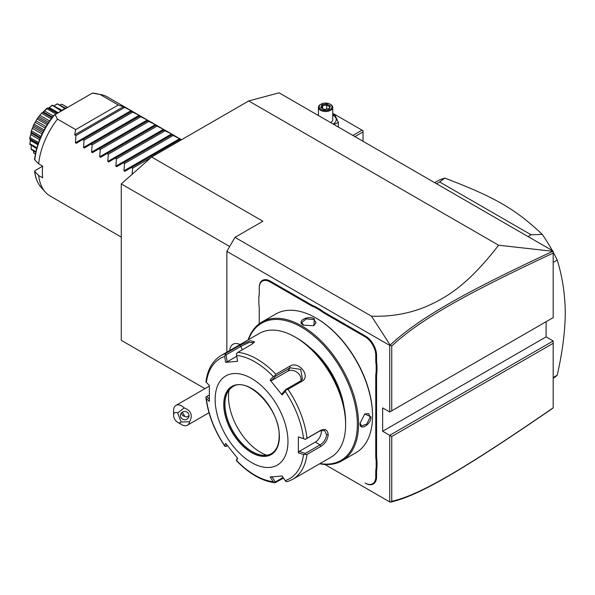 <?xml version="1.0" encoding="UTF-8"?>
<svg xmlns="http://www.w3.org/2000/svg" width="595" height="595" viewBox="0 0 595 595"><rect width="100%" height="100%" fill="white"/><g stroke="black" fill="none" stroke-linecap="round" stroke-linejoin="round"><path stroke-width="0.89" d="M204.948 388.654L121.276 340.34L121.276 183.922L151.621 157.013L248.725 100.949L279.07 92.82L553.186 251.075L553.186 253.083C467.075 293.328 420.457 319.188 391.748 346.022L391.748 410.81L553.186 317.611L553.186 253.083M390.164 502.173L391.748 501.295C420.293 495.047 466.882 467.164 553.186 407.828L552.398 408.505C465.647 468.116 419.021 496.066 390.186 502.18L324.87 464.472M553.186 407.828L553.186 340.972L546.106 336.882L546.106 321.694M553.186 340.972L389.725 435.339L382.645 431.256L546.106 336.882M553.186 343.308L391.748 436.507L389.725 435.339L389.725 501.92M226.874 352.166L226.874 251.388L234.966 237.368L262.886 221.251L151.621 157.013M382.645 431.256L382.645 407.895L389.725 411.978L389.725 345.405L226.874 251.388M314.933 306.432L314.569 307.154A30.04 17.344 60 0 1 310.449 305.242L310.85 304.536A29.467 17.017 -120 0 0 314.933 306.432L320.884 309.861A29.467 17.017 -120 0 0 324.967 312.687L365.449 336.063A15.738 9.081 60 0 1 376.576 355.334L376.576 360.027A29.467 17.017 -120 0 0 376.985 364.98L376.985 371.853A29.467 17.017 -120 0 0 376.576 376.338L376.576 455.807A29.467 17.017 -120 0 0 376.985 460.753L376.985 467.625A29.467 17.017 -120 0 0 376.576 472.11L376.576 476.803A15.738 9.081 60 0 1 365.449 483.229L365.047 482.999A15.165 8.754 -120 0 0 375.765 476.803L375.765 472.11A30.04 17.344 60 0 1 376.174 467.581L376.985 467.625M310.85 304.536L270.368 281.167A15.738 9.081 60 0 0 259.242 287.593L259.242 292.755A30.04 17.344 60 0 1 258.84 297.284L258.84 296.771A29.467 17.017 -120 0 0 259.242 292.286M389.725 345.405L390.186 345.07L371.481 316.183L234.966 237.368M371.481 316.183C390.707 316.83 408.765 313.699 425.656 306.804C444.197 298.564 466.123 287.318 498.595 245.214L248.725 100.949M229.685 246.508L121.276 183.922M391.748 436.507L391.748 501.295M498.595 245.214L553.186 251.335M389.725 411.978L391.748 410.81M390.164 345.152L391.748 346.022M552.398 251.469C465.84 291.937 419.185 317.804 390.186 345.07M181.133 421.996L189.604 421.729A11.446 6.605 60 0 1 187.395 425.217A11.446 6.605 60 0 1 185.722 425.73A11.446 6.605 60 0 1 181.676 424.644L177.63 422.309A5.719 3.302 -120 0 0 181.133 421.996L177.63 412.967L184.257 407.932A11.446 6.605 60 0 0 177.63 404.875A11.446 6.605 60 0 0 175.956 405.388A11.446 6.605 60 0 0 173.584 410.632L173.584 415.303A5.719 3.302 -120 0 0 177.63 422.309M177.63 412.967A5.719 3.302 -120 0 0 173.584 415.303M189.604 421.729C192.951 415.332 191.174 410.736 184.257 407.932M188.727 414.202A4.291 4.143 15 0 1 184.956 419.758A4.291 4.143 15 0 1 180.575 414.499A4.291 4.143 15 0 1 188.727 414.202M182.308 412.134L184.867 416.478A4.291 4.143 15 0 1 181.356 412.982M184.867 416.478L186.964 417.036L189.002 415.749M233.047 344.252L233.024 344.26A16.02 9.252 -120 0 1 240.075 344.55A16.02 9.252 -120 0 0 233.047 344.252A16.02 9.252 -120 0 0 233.032 344.26A16.02 9.252 -120 0 0 229.744 350.507M376.985 364.98L376.174 365.025A30.04 17.344 60 0 1 375.765 360.027L375.765 355.334A15.165 8.754 -120 0 0 365.047 336.763L324.565 313.394A30.04 17.344 60 0 1 320.437 310.545L320.884 309.861M376.174 365.025L376.174 371.801L376.985 371.853M376.985 460.753L376.174 460.805A30.04 17.344 60 0 1 375.765 455.807L375.765 376.338A30.04 17.344 60 0 1 376.174 371.801M376.174 460.805L376.174 467.581M365.047 482.999L365.449 483.229M258.84 297.284L258.84 304.06A30.04 17.344 60 0 1 259.242 309.058L259.242 323.784M310.449 305.242L269.966 281.866A15.165 8.754 -120 0 0 259.242 288.062M314.569 307.154L320.437 310.545M319.649 463.78A80.109 46.246 -120 0 0 341.984 460.798L355.936 452.743A80.109 46.246 -120 0 0 372.529 416.069L372.529 415.37A79.247 45.756 -120 0 0 316.495 318.31L315.886 317.961A80.109 46.246 -120 0 0 275.835 313.989L261.874 322.051A80.109 46.246 -120 0 0 248.13 339.894M372.529 416.069A80.109 46.246 -120 0 0 315.886 317.961M341.984 460.798A80.109 46.246 -120 0 0 358.569 424.131A80.109 46.246 -120 0 0 323.606 343.508A80.109 46.246 -120 0 0 261.874 322.051M360.087 423.253L364.765 413.927L371.012 416.946C371.042 424.793 359.477 431.472 360.087 423.253L360.087 423.246M303.443 325.145C296.02 321.553 307.6 314.889 314.368 318.838L313.863 325.755L303.465 325.153M320.021 463.572A79.247 45.756 -120 0 0 357.357 424.131A79.247 45.756 -120 0 0 310.806 333.483A79.247 45.756 -120 0 0 248.494 339.686M309.125 346.878A61.508 35.507 60 0 1 344.103 407.471M345.628 422.257A68.663 39.642 -120 0 0 297.076 338.168L295.053 337.001A71.526 41.293 -120 0 0 259.286 333.453L221.139 355.475A71.526 41.293 60 0 1 225.803 353.415L239.673 345.405L250.175 340.69L254.571 341.902L251.782 344.319L237.911 352.329A71.526 41.293 60 0 1 275.894 374.262L289.765 366.252C298.437 360.213 311.43 376.404 301.873 381.313L288.002 389.323A71.526 41.293 60 0 1 306.99 438.27L320.861 430.259C325.175 428.415 327.629 429.873 328.224 434.64C327.629 439.727 325.175 443.647 320.861 446.399L306.99 454.409A71.526 41.293 60 0 1 292.666 479.362L330.813 457.339A71.526 41.293 -120 0 0 345.628 424.592L345.628 422.257M345.628 424.592A71.526 41.293 -120 0 0 295.053 337.001M306.99 438.27L305.309 439.311L303.532 438.627A69.407 40.073 -120 0 0 285.221 391.428L286.113 389.851L288.002 389.323M288.002 481.429L286.113 481.69L285.221 480.626A69.407 40.073 -120 0 0 303.532 454.58L298.37 452.847L298.37 436.886L305.309 439.311M305.257 439.407L320.065 430.862L324.595 430.572L326.61 434.64C326.075 439.028 323.896 442.435 320.065 444.874L305.257 453.42L299.211 451.397L315.283 442.115A8.583 4.953 -60 0 0 321.24 430.334M283.525 478.105L275.031 482.776C261.941 481.117 249.089 473.761 236.483 460.709M209.291 399.096L206.681 396.508L205.929 397.014L206.361 398.471A69.407 40.073 -120 0 0 224.672 445.67L225.118 446.473L224.672 445.67L225.631 443.387L237.598 458.276L236.639 460.552A69.407 40.073 -120 0 0 273.261 481.697L274.808 482.701L275.359 481.943L271.699 476.513M205.929 397.014L205.944 397.475C207.96 414.12 214.23 430.334 224.754 446.109M206.681 396.508L209.224 395.043M225.803 353.415L224.672 356.472A69.407 40.073 -120 0 0 206.361 382.518L205.929 381.938C207.491 369.532 212.564 360.711 221.139 355.475M206.361 398.471L209.358 401.454L209.358 385.501L205.929 381.938M275.894 374.262L274.808 375.787L273.261 376.546A69.407 40.073 -120 0 0 236.639 355.401L237.598 361.284L225.631 362.355L227.193 361.805L226.07 354.91L225.118 354.635M226.07 354.91L240.871 346.364L248.97 342.489L254.028 342.638M236.639 355.401L236.431 353.623L237.911 352.329M285.221 391.428L282.104 394.961L270.137 380.071L271.699 380.495L275.359 376.36L274.808 375.787M275.359 376.36L290.159 367.814L300.698 369.421L302.468 379.246L300.676 380.889L285.868 389.435L286.113 389.851M282.104 394.961L282.209 393.57L285.868 389.435M270.137 380.071L273.261 376.546M225.631 362.355L224.672 356.472M287.973 441.535A51.497 29.735 -120 0 0 251.559 378.457A51.497 29.735 -120 0 0 215.145 399.483A51.497 29.735 -120 0 0 251.559 462.553A51.497 29.735 -120 0 0 287.973 441.535M298.37 436.886L303.532 438.627M303.532 454.58L306.99 454.409M298.37 452.847L299.211 451.397M305.257 453.42L305.309 454.387M283.101 477.473L275.359 481.943M236.431 460.537L237.279 457.905M227.394 445.714L225.118 446.473M226.07 446.481L226.747 444.867M273.261 481.697L270.137 477.064L282.104 475.993L285.221 480.626M232.846 386.713A38.623 22.298 -120 0 0 226.74 394.128A38.623 22.298 -120 0 0 224.94 404.34A38.623 22.298 -120 0 0 261.993 455.19A38.623 22.298 -120 0 0 271.469 453.613M266.679 455.212A45.488 26.262 60 0 1 228.495 396.679A45.488 26.262 60 0 1 229.06 390.06M227.193 361.805L236.78 356.271M271.699 380.495L287.772 371.213A8.583 6.768 -144.9 0 1 297.054 372.314A8.583 6.768 -144.9 0 1 300.906 380.748M364.579 414.061L368.588 413.592L370.202 416.946L366.855 424.012L361.44 425.983L360.094 423.008M303.658 325.264L301.754 322.609L306.165 318.905L313.967 319.537L316.057 322.609L313.654 325.852M553.186 262.358L557.232 260.022C562.498 277.292 565.168 294.942 565.25 312.977C565.168 331.11 562.498 351.853 557.232 375.2A114.441 66.075 60 0 1 553.186 378.375M553.186 377.535L557.232 375.2M528.07 236.579L531.149 234.802L542.253 234.378A114.441 66.075 60 0 1 552.309 250.569M553.186 252.168A114.441 66.075 60 0 1 557.232 260.022M436.611 183.773L439.683 182.003L531.149 234.802M434.662 182.65L436.291 181.713A114.441 66.075 60 0 1 444.762 178.091L439.683 182.003M444.762 178.091C494.743 197.101 515.575 209.128 542.253 234.378M363.024 141.29L363.024 131.904L354.895 136.597M363.024 131.904L363.024 130.736L362.013 130.149L352.872 135.429M362.013 130.149L333.691 113.801L332.746 114.337M332.746 114.433L334.94 115.095L338.362 122.458L333.884 124.467M317.7 115.118L318.444 114.716M318.035 115.318A10.636 6.143 180 0 1 318.444 115.088M332.746 115.088A10.636 6.143 180 0 1 333.118 115.296A10.636 6.143 180 0 1 333.081 124.005M330.619 122.577A7.155 4.128 0 0 0 332.746 119.64L332.746 107.375A7.155 4.128 0 0 0 330.656 104.452L330.151 104.162L330.656 104.452M338.362 122.458L338.362 127.047M318.444 115.549L318.444 107.375A7.155 4.128 180 0 0 320.541 110.291A7.155 4.128 0 0 0 328.336 111.191A7.155 4.128 0 0 0 332.746 107.375M318.444 107.375A7.155 4.128 180 0 1 320.541 104.452L321.047 104.162A6.441 3.719 180 0 1 330.151 104.162A6.441 3.719 0 0 1 330.151 109.421A6.441 3.719 0 0 1 321.047 109.421A6.441 3.719 180 0 1 321.047 104.162M324.282 109.621L329.184 108.863L330.5 106.029L326.908 103.961L322.007 104.72L320.698 107.546L324.506 109.748M320.698 107.546L321.516 108.022M322.007 104.72L322.609 105.665L321.605 107.821M326.908 103.961L326.692 105.032L322.609 105.665L322.609 108.402M330.5 106.029L328.685 108.796M329.184 108.863L328.589 109.116L329.184 108.863M326.692 109.101L326.692 105.032L329.645 106.736M121.276 237.1L50.181 196.053A57.217 33.037 -60 0 1 45.28 192.029A57.217 33.037 -60 0 1 38.645 175.518L42.691 177.853A57.217 33.037 -60 0 1 42.379 172.193A57.217 33.037 -60 0 1 42.691 166.176L38.645 163.841A57.217 33.037 -60 0 1 57.477 119.097L75.684 129.606L74.747 134.82L123.299 106.788L118.308 104.995L100.101 94.486A57.217 33.037 -60 0 1 101.462 94.717A57.217 33.037 -60 0 1 107.398 96.948L181.527 139.743M132.083 174.335L132.603 168.221L131.391 167.522L124.809 171.323L123.953 170.832L124.511 163.551L123.299 162.852L116.717 166.652L115.861 166.161L116.419 158.88L115.207 158.181L108.625 161.981L107.769 161.483L108.327 154.209L107.115 153.51L100.533 157.311L99.677 156.812L100.235 149.538L99.023 148.839L92.441 152.64L91.585 152.142L92.143 144.868L90.931 144.168L84.349 147.969L83.493 147.471L84.051 140.189L82.839 139.498L76.257 143.291L75.401 142.8L131.086 110.648L123.299 106.788M131.086 110.648L131.949 111.146L131.391 111.466L131.949 111.146M83.493 147.471L139.178 115.318L131.391 111.466L76.257 143.291M139.178 115.318L140.041 115.817L139.483 116.137L140.041 115.817M91.585 152.142L147.27 119.989L139.483 116.137L84.349 147.969M147.27 119.989L148.133 120.487L147.575 120.807L148.133 120.487M99.677 156.812L155.362 124.66L147.575 120.807L92.441 152.64M155.362 124.66L156.225 125.158L155.667 125.478L156.225 125.158M107.769 161.483L163.454 129.338L155.667 125.478L100.533 157.311M163.454 129.338L164.317 129.829L163.759 130.149L164.317 129.829M115.861 166.161L171.546 134.009L163.759 130.149L108.625 161.981M171.546 134.009L172.409 134.5L171.851 134.82L172.409 134.5M123.953 170.832L179.638 138.68L171.851 134.82L116.717 166.652M179.638 138.68L180.501 139.171L179.943 139.498L180.501 139.171M180.954 140.078L179.943 139.498L124.809 171.323M75.401 142.8L75.959 135.519L74.747 134.82M57.477 119.097L55.119 114.619L92.344 93.125L100.101 94.486M118.308 104.995L75.684 129.606M92.426 93.073L95.341 93.467A55.201 31.87 120 0 0 92.418 93.08L92.344 93.125M55.119 114.619L53.758 115.4C42.922 129.174 36.526 143.871 34.577 159.475M38.645 175.518L34.577 171.263C35.395 177.912 37.582 183.275 41.137 187.351L45.28 192.029M41.137 187.351A55.201 31.87 120 0 1 34.763 171.62L35.001 170.616L42.691 166.176M35.001 158.932L34.763 159.936L38.645 163.841M67.733 107.331A34.331 19.821 120 0 0 63.189 109.465A34.331 19.821 -60 0 0 58.645 112.581M60.831 104.646L61.798 104.222A28.381 16.385 -60 0 1 61.954 104.266L67.525 107.405M61.798 104.222L67.294 107.494M61.739 104.281L59.887 105.003M54.242 105.694L57.246 103.85A28.381 16.385 -60 0 1 57.432 103.828L65.51 108.253M57.246 103.85L64.907 108.535M57.135 104.051L54.078 105.784M54.733 105.441L54.115 105.761M48.649 108.067L52.181 105.241A28.381 16.385 -60 0 1 52.382 105.151L61.895 110.246M52.181 105.241L61.077 110.789M52.04 105.575L49.34 107.613L58.295 112.782M48.15 108.297L49.34 107.613L48.15 108.297L57.187 113.422M47.816 108.015L47.139 108.149A28.381 16.385 -60 0 0 46.938 108.29L46.804 108.751L56.042 114.084M46.804 108.751L44.573 110.908L53.312 115.958M44.573 110.908L43.42 111.934L52.405 117.118L43.428 111.934L42.721 112.373L51.958 117.706M42.721 112.373L46.938 108.29M41.888 112.805L37.522 118.234L41.888 112.805A28.381 16.385 -60 0 1 42.074 112.611M41.776 113.362L51.163 118.777M40.081 115.452L49.608 120.956M39.047 116.739L48.693 122.31M38.117 117.922L47.883 123.559M37.366 118.472L33.803 124.638L37.366 118.472A28.381 16.385 -60 0 1 37.522 118.234M37.314 119.104L47.117 124.764M36.183 120.926L46.008 126.601M35.343 122.392L45.168 128.059M34.324 124.281L44.127 129.941M33.677 124.898L31.156 131.391L33.677 124.898A28.381 16.385 -60 0 1 33.803 124.638M33.699 125.567L43.465 131.205M33.149 126.966L42.788 132.536M32.547 128.505L42.074 134.009M31.587 131.019L40.966 136.434M31.081 131.651L31.171 133.154L29.78 138.025L31.059 133.689L31.081 131.651A28.381 16.385 -60 0 1 31.156 131.391M31.2 132.328L40.438 137.661M31.178 133.161L40.155 138.345L31.185 133.161M30.858 134.663L39.597 139.706M30.107 137.676L38.541 142.547M38.162 143.648L29.973 138.918L29.75 138.271A28.381 16.385 -60 0 1 29.78 138.025M29.973 138.918L30.39 140.442L37.805 144.726M30.39 139.066L29.973 143.797L36.875 147.783M29.973 143.797L30.442 139.438M36.637 148.661L29.78 144.302A28.381 16.385 -60 0 1 29.75 144.087M31.171 145.507L31.2 146.192M31.171 145.455L31.2 148.973L35.886 151.68M31.2 148.973L31.178 145.649M35.76 152.246L31.156 149.338A28.381 16.385 -60 0 1 31.081 149.167M33.402 150.877L33.699 152.841L35.432 153.837M33.699 152.841L33.565 151.881M35.395 154.038L33.803 153.041A28.381 16.385 -60 0 1 33.677 152.922M124.511 107.487L75.959 135.519M132.603 112.158L84.051 140.189M140.695 116.836L92.143 144.868M148.787 121.506L100.235 149.538M156.879 126.177L108.327 154.209M164.971 130.848L116.419 158.88M173.063 135.519L124.511 163.551M150.87 157.675L132.603 168.221M324.565 313.394L324.967 312.687M365.047 336.763L365.449 336.063M375.765 355.334L376.576 355.334M375.765 360.027L376.576 360.027M375.765 376.338L376.576 376.338M375.765 455.807L376.576 455.807M375.765 472.11L376.576 472.11M375.765 476.803L376.576 476.803M269.966 281.866L270.368 281.167M320.861 430.259L320.065 430.862M328.224 434.64L326.61 434.64M320.861 446.399L320.065 444.874L315.283 442.115M239.673 345.405L240.871 346.364L242.225 349.838M289.765 366.252L290.159 367.814L287.772 371.213M301.873 381.313L300.676 380.889M279.375 436.566A39.337 22.714 -120 0 0 251.559 388.386A39.337 22.714 -120 0 0 223.742 404.451A39.337 22.714 -120 0 0 251.559 452.624A39.337 22.714 -120 0 0 279.375 436.566M232.749 386.765A38.623 22.298 -120 0 0 224.754 404.451A38.623 22.298 -120 0 0 241.607 443.32A38.623 22.298 -120 0 0 271.372 453.665C276.422 450.631 279.018 444.837 279.159 436.276C280.528 409.866 247.721 375.713 232.749 386.765M371.012 416.946L370.202 416.946M314.368 318.838L313.967 319.537M54.524 114.961A55.201 31.87 120 0 0 34.763 159.936M209.336 386.118L175.956 405.388M208.994 412.744L187.395 425.217M287.616 481.6L292.666 479.362M328.834 108.773L324.416 109.458L321.27 107.636M57.351 113.325L48.247 108.067M38.102 143.812L30.233 139.267M95.341 93.467L101.462 94.717"/></g></svg>
